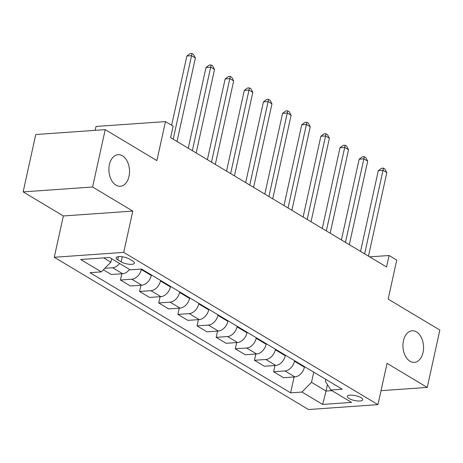 <?xml version="1.0" encoding="UTF-8"?>
<svg xmlns="http://www.w3.org/2000/svg" width="463" height="463" viewBox="0 0 463 463"><rect width="100%" height="100%" fill="white"/><g stroke="black" fill="none" stroke-linecap="round" stroke-linejoin="round"><path stroke-width="0.69" d="M403.452 340.722A15.835 10.284 -94 0 1 412.145 330.79A15.835 10.284 -94 0 1 423.055 352.459A15.835 10.284 -94 0 1 414.362 362.39A15.835 10.284 -94 0 1 403.452 340.722M109.395 164.608A15.835 10.284 -94 0 1 118.088 154.677A15.835 10.284 -94 0 1 128.998 176.345A15.835 10.284 -94 0 1 120.305 186.276A15.835 10.284 -94 0 1 109.395 164.608M361.013 397.636A7.917 2.489 -167.6 0 0 352.656 395.176A7.917 2.489 -167.6 0 0 347.267 396.357A7.917 2.489 -167.6 0 0 348.998 398.481A7.917 2.489 -167.6 0 0 357.349 400.946A7.917 2.489 -167.6 0 0 362.737 399.76A7.917 2.489 -167.6 0 0 361.013 397.636M54.269 257.26L308.503 409.524L377.953 404.645L123.719 252.381L54.269 257.26L63.35 215.955L132.8 211.082L92.6 187.006L23.15 191.879L63.35 215.955M23.15 191.879L35.761 134.519L105.211 129.64L156.899 160.597L165.476 121.595L96.026 126.468L95.175 130.346M381.026 390.668L427.239 387.427L439.85 330.061L388.162 299.104L396.739 260.102L389.082 255.512L369.677 256.872M92.6 187.006L105.211 129.64M165.476 121.595L173.133 126.179L170.61 137.656L386.559 266.983L389.082 255.512M117.77 259.87L121.144 261.89A7.668 2.408 -167.6 0 0 129.235 264.275A7.668 2.408 -167.6 0 0 134.449 263.129A7.668 2.408 -167.6 0 0 132.777 261.074L129.409 259.054A7.668 2.408 -167.6 0 0 121.318 256.67A7.668 2.408 -167.6 0 0 116.097 257.816A7.668 2.408 -167.6 0 0 117.77 259.87L118.482 256.652M103.7 257.885L110.871 262.18L101.345 271.885L89.99 272.684L290.619 392.844L294.109 376.963M101.345 271.885L80.672 259.506L109.575 257.474L130.253 269.86L141.609 269.061L342.238 389.221L330.883 390.02L351.556 402.399L322.653 404.43L301.974 392.045L290.619 392.844M132.8 211.082L123.719 252.381M427.239 387.427L387.033 363.345L377.953 404.645M330.883 390.02L325.391 381.367L325.825 379.394M327.463 384.631L326.05 391.056L331.925 390.645M111.635 258.707L110.871 262.18M141.423 269.072L141.325 269.512A9.897 6.852 120.9 0 1 131.799 279.218L120.444 280.017L121.815 273.772M151.401 274.924L151.279 275.479A9.897 6.852 120.9 0 1 141.753 285.179L130.398 285.978L120.444 280.017M160.592 280.428L160.47 280.977A9.897 6.852 120.9 0 1 150.944 290.683L139.583 291.482L140.96 285.237M170.546 286.389L170.425 286.944A9.897 6.852 120.9 0 1 160.898 296.65L149.543 297.443L139.583 291.482M179.731 291.893L179.609 292.448A9.897 6.852 120.9 0 1 170.083 302.148L158.728 302.947L160.105 296.702M189.685 297.854L189.564 298.409A9.897 6.852 120.9 0 1 180.043 308.115L168.682 308.908L158.728 302.947M198.876 303.358L198.754 303.913A9.897 6.852 120.9 0 1 189.228 313.619L177.873 314.412L179.245 308.167M208.83 309.325L208.709 309.874A9.897 6.852 120.9 0 1 199.183 319.58L187.828 320.373L177.873 314.412M218.021 314.828L217.899 315.378A9.897 6.852 120.9 0 1 208.373 325.084L197.018 325.877L198.39 319.632M227.975 320.79L227.854 321.339A9.897 6.852 120.9 0 1 218.328 331.045L206.973 331.844L197.018 325.877M237.166 326.293L237.044 326.843A9.897 6.852 120.9 0 1 227.518 336.549L216.163 337.342L217.535 331.097M247.12 332.255L246.999 332.804A9.897 6.852 120.9 0 1 237.473 342.51L226.118 343.309L216.163 337.342M256.311 337.759L256.189 338.308A9.897 6.852 120.9 0 1 246.663 348.014L235.308 348.813L236.68 342.568M266.266 343.72L266.144 344.269A9.897 6.852 120.9 0 1 256.618 353.975L245.263 354.774L235.308 348.813M275.456 349.224L275.335 349.773A9.897 6.852 120.9 0 1 265.808 359.479L254.447 360.278L255.825 354.033M285.411 355.185L285.289 355.734A9.897 6.852 120.9 0 1 275.763 365.44L264.408 366.239L254.447 360.278M294.595 360.689L294.474 361.238A9.897 6.852 120.9 0 1 284.948 370.944L273.592 371.743L274.97 365.498M304.55 366.65L304.428 367.2A9.897 6.852 120.9 0 1 294.908 376.905L283.547 377.704L273.592 371.743M313.74 372.154L311.501 382.34L326.05 391.056L322.653 404.43M119.604 263.482A9.897 6.852 120.9 0 1 112.654 267.753L104.864 268.303M129.565 269.443A9.897 6.852 120.9 0 1 122.608 273.714L111.253 274.513L103.388 269.802M301.974 392.045L311.501 382.34M173.191 139.201L191.555 55.676L195.386 57.968L177.022 141.493M171.634 125.282L186.867 56.006L191.555 55.676L191.954 53.477L193.488 54.397L195.386 57.968M186.867 56.006L190.079 53.61L191.954 53.477M192.336 150.666L210.7 67.141L214.531 69.433L196.167 152.958M188.256 148.218L206.006 67.471L210.7 67.141L211.099 64.942L212.627 65.862L214.531 69.433M206.006 67.471L209.218 65.075L211.099 64.942M211.481 162.131L229.845 78.606L233.676 80.898L215.312 164.423M207.401 159.683L225.151 78.936L229.845 78.606L230.244 76.412L231.772 77.327L233.676 80.898M225.151 78.936L228.363 76.54L230.244 76.412M230.626 173.596L248.99 90.071L252.815 92.363L234.452 175.888M226.54 171.148L244.296 90.401L248.99 90.071L249.383 87.877L250.917 88.792L252.815 92.363M244.296 90.401L247.508 88.005L249.383 87.877M249.771 185.061L268.135 101.536L271.96 103.828L253.597 187.353M245.685 182.619L263.441 101.866L268.135 101.536L268.528 99.342L270.062 100.257L271.96 103.828M263.441 101.866L266.653 99.47L268.528 99.342M268.916 196.526L287.28 113.001L291.105 115.299L272.742 198.818M264.83 194.084L282.586 113.331L287.28 113.001L287.673 110.807L289.207 111.722L291.105 115.299M282.586 113.331L285.798 110.941L287.673 110.807M288.055 207.991L306.419 124.466L310.251 126.764L291.887 210.283M283.975 205.549L301.731 124.796L306.419 124.466L306.819 122.273L308.352 123.187L310.251 126.764M301.731 124.796L304.943 122.406L306.819 122.273M307.2 219.456L325.564 135.931L329.396 138.229L311.032 221.754M303.12 217.014L320.871 136.261L325.564 135.931L325.964 133.738L327.491 134.658L329.396 138.229M320.871 136.261L324.083 133.871L325.964 133.738M326.346 230.921L344.709 147.402L348.541 149.694L330.177 233.219M322.265 228.479L340.016 147.732L344.709 147.402L345.109 145.203L346.637 146.123L348.541 149.694M340.016 147.732L343.228 145.336L345.109 145.203M345.491 242.392L363.854 158.867L367.68 161.159L349.316 244.684M341.405 239.944L359.161 159.197L363.854 158.867L364.248 156.668L365.782 157.588L367.68 161.159M359.161 159.197L362.373 156.801L364.248 156.668M364.636 253.857L382.999 170.332L386.825 172.624L368.461 256.149M360.55 251.409L378.306 170.662L382.999 170.332L383.393 168.133L384.927 169.053L386.825 172.624M378.306 170.662L381.518 168.266L383.393 168.133M151.279 275.479L141.325 269.512M170.425 286.944L160.47 280.977M189.564 298.409L179.609 292.448M208.709 309.874L198.754 303.913M227.854 321.339L217.899 315.378M246.999 332.804L237.044 326.843M266.144 344.269L256.189 338.308M285.289 355.734L275.335 349.773M304.428 367.2L294.474 361.238M122.608 273.714L112.654 267.753M141.753 285.179L131.799 279.218M160.898 296.65L150.944 290.683M180.043 308.115L170.083 302.148M199.183 319.58L189.228 313.619M218.328 331.045L208.373 325.084M237.473 342.51L227.518 336.549M256.618 353.975L246.663 348.014M275.763 365.44L265.808 359.479M294.908 376.905L284.948 370.944M122.267 256.78L121.144 261.89"/></g></svg>
